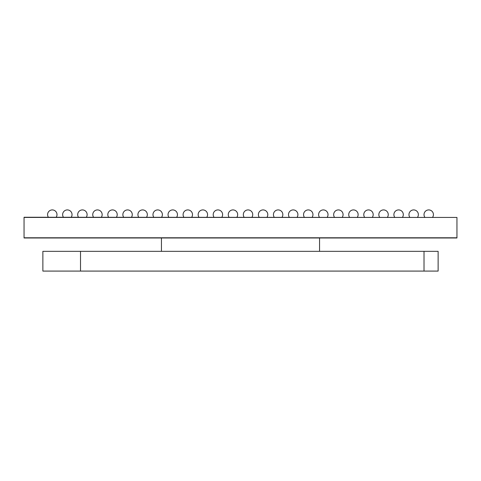 <?xml version="1.0" encoding="UTF-8"?>
<svg xmlns="http://www.w3.org/2000/svg" width="481" height="481" viewBox="0 0 481 481"><rect width="100%" height="100%" fill="white"/><g stroke="black" fill="none" stroke-linecap="round" stroke-linejoin="round"><path stroke-width="0.72" d="M161.448 237.981L161.448 251.341M319.552 237.981L319.552 251.341M456.95 217.442L24.05 217.442L24.05 237.981L456.95 237.981L24.05 237.788L456.95 237.788L456.95 217.442L24.05 217.256L456.95 217.442M424.014 251.341L438.131 251.341L438.131 271.086L80.513 271.086L80.513 251.341L424.014 251.341L424.014 271.086M80.513 271.086L42.869 271.086L42.869 251.341L80.513 251.341M48.383 217.256A4.708 4.708 0 0 1 52.285 209.914A4.708 4.708 0 0 1 56.181 217.256M63.444 217.256A4.708 4.708 0 0 1 67.34 209.914A4.708 4.708 0 0 1 71.236 217.256M78.499 217.256A4.708 4.708 0 0 1 82.395 209.914A4.708 4.708 0 0 1 86.297 217.256M93.554 217.256A4.708 4.708 0 0 1 97.457 209.914A4.708 4.708 0 0 1 101.353 217.256M108.616 217.256A4.708 4.708 0 0 1 112.512 209.914A4.708 4.708 0 0 1 116.408 217.256M123.671 217.256A4.708 4.708 0 0 1 127.567 209.914A4.708 4.708 0 0 1 131.469 217.256M138.726 217.256A4.708 4.708 0 0 1 142.629 209.914A4.708 4.708 0 0 1 146.525 217.256M153.788 217.256A4.708 4.708 0 0 1 157.684 209.914A4.708 4.708 0 0 1 161.58 217.256M168.843 217.256A4.708 4.708 0 0 1 172.739 209.914A4.708 4.708 0 0 1 176.641 217.256M183.898 217.256A4.708 4.708 0 0 1 187.8 209.914A4.708 4.708 0 0 1 191.697 217.256M198.96 217.256A4.708 4.708 0 0 1 202.856 209.914A4.708 4.708 0 0 1 206.758 217.256M214.015 217.256A4.708 4.708 0 0 1 217.911 209.914A4.708 4.708 0 0 1 221.813 217.256M229.07 217.256A4.708 4.708 0 0 1 232.972 209.914A4.708 4.708 0 0 1 236.868 217.256M244.132 217.256A4.708 4.708 0 0 1 248.028 209.914A4.708 4.708 0 0 1 251.93 217.256M259.187 217.256A4.708 4.708 0 0 1 263.089 209.914A4.708 4.708 0 0 1 266.985 217.256M274.242 217.256A4.708 4.708 0 0 1 278.144 209.914A4.708 4.708 0 0 1 282.04 217.256M289.303 217.256A4.708 4.708 0 0 1 293.2 209.914A4.708 4.708 0 0 1 297.102 217.256M304.359 217.256A4.708 4.708 0 0 1 308.261 209.914A4.708 4.708 0 0 1 312.157 217.256M319.42 217.256A4.708 4.708 0 0 1 323.316 209.914A4.708 4.708 0 0 1 327.212 217.256M334.475 217.256A4.708 4.708 0 0 1 338.371 209.914A4.708 4.708 0 0 1 342.274 217.256M349.531 217.256A4.708 4.708 0 0 1 353.433 209.914A4.708 4.708 0 0 1 357.329 217.256M364.592 217.256A4.708 4.708 0 0 1 368.488 209.914A4.708 4.708 0 0 1 372.384 217.256M379.647 217.256A4.708 4.708 0 0 1 383.543 209.914A4.708 4.708 0 0 1 387.445 217.256M394.703 217.256A4.708 4.708 0 0 1 398.605 209.914A4.708 4.708 0 0 1 402.501 217.256M409.764 217.256A4.708 4.708 0 0 1 413.66 209.914A4.708 4.708 0 0 1 417.556 217.256M424.819 217.256A4.708 4.708 0 0 1 428.715 209.914A4.708 4.708 0 0 1 432.617 217.256"/></g></svg>
